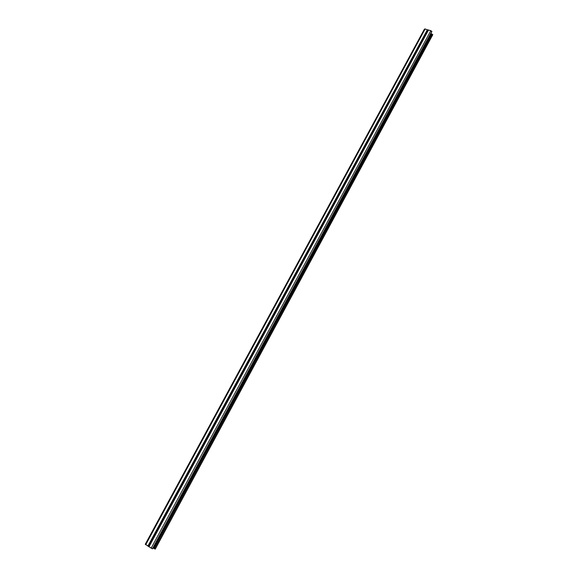 <?xml version="1.0" encoding="UTF-8"?>
<svg xmlns="http://www.w3.org/2000/svg" width="578" height="578" viewBox="0 0 578 578"><rect width="100%" height="100%" fill="white"/><g stroke="black" fill="none" stroke-linecap="round" stroke-linejoin="round"><path stroke-width="0.87" d="M431.737 31.696L430.841 30.598L428.103 30.114M428.081 30.164L148.64 546.542L152.505 548.739M432.561 34.94L432.698 34.528L431.542 34.066M153.893 548.385L155.229 548.963M431.195 34.398L430.458 34.181M153.156 547.669L153.849 548.125M428.052 30.092L425.148 28.958L424.469 29.24M145.389 544.259L148.654 546.513M152.455 548.833L431.853 31.487M152.361 548.825L431.824 31.378M151.111 548.262L430.841 30.598M148.951 546.846L428.573 29.919M155.157 549.1L432.727 34.637M155.07 549.093L432.698 34.528M154.218 548.703L432.026 34.001M153.849 548.464L431.636 33.885M147.867 546.138L427.409 29.63M145.714 544.729L425.148 28.958M431.845 31.617L152.534 548.818M428.11 29.984L148.64 546.542M432.712 34.825L155.272 549.071M431.463 33.907L153.726 548.349M424.476 29.037L145.266 544.288"/></g></svg>
